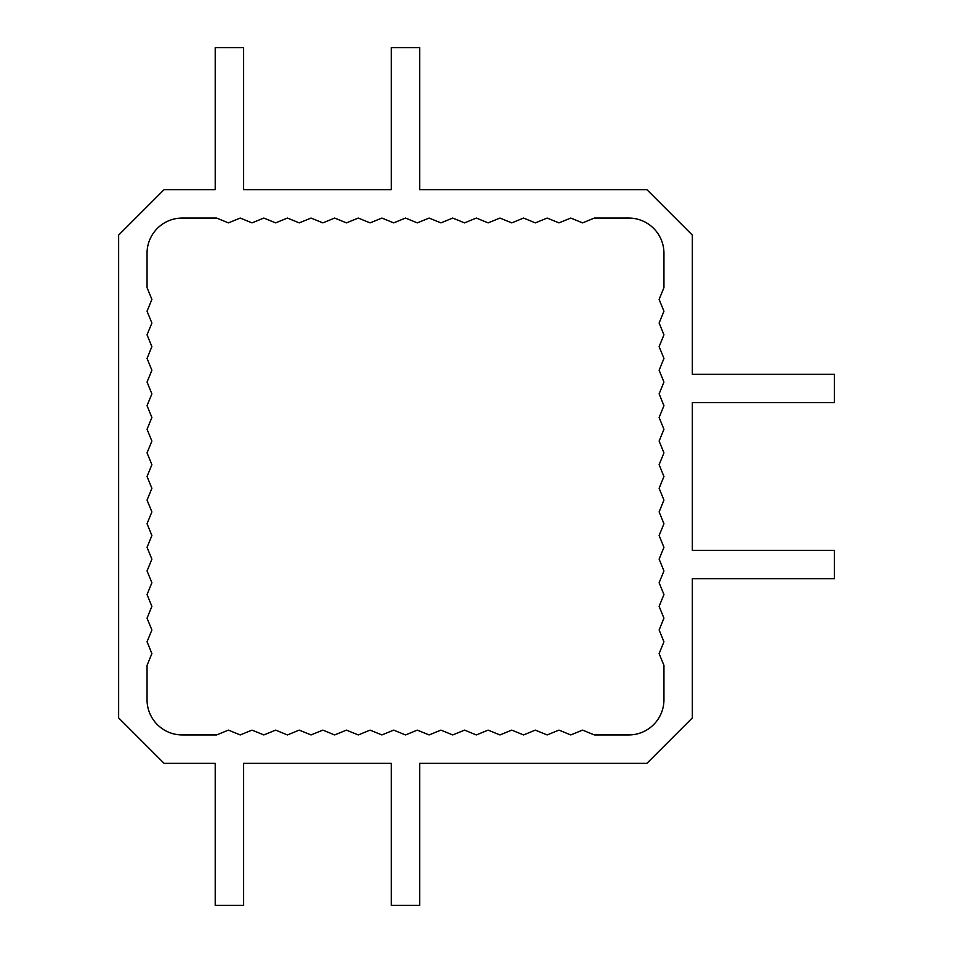 <?xml version="1.0" encoding="UTF-8"?>
<svg xmlns="http://www.w3.org/2000/svg" width="953" height="953" viewBox="0 0 953 953"><rect width="100%" height="100%" fill="white"/><g stroke="black" fill="none" stroke-linecap="round" stroke-linejoin="round"><path stroke-width="0.71" stroke-dasharray="4.76 3.57" d="M215.211 189.659L164.095 189.659L118.648 235.093L118.648 717.907L164.095 763.341L215.211 763.341L215.211 905.35L243.611 905.35L243.611 763.341L391.302 763.341L391.302 905.35L419.701 905.35L419.701 763.341L646.908 763.341L692.343 717.907L692.343 578.745L834.351 578.745L834.351 550.346L692.343 550.346L692.343 402.654L834.351 402.654L834.351 374.255L692.343 374.255L692.343 235.093L646.908 189.659L419.701 189.659L419.701 47.65L391.302 47.65L391.302 189.659L243.611 189.659L243.611 47.65L215.211 47.65L215.211 189.659L215.211 47.65L243.611 47.65L243.611 189.659M147.048 665.397L151.884 653.591L147.048 641.786L151.884 629.981L147.048 618.175L151.884 606.37L147.048 594.565L151.884 582.748L147.048 570.942L151.884 559.137L147.048 547.332L151.884 535.526L147.048 523.721L151.884 511.916L147.048 500.111L151.884 488.305L147.048 476.5L151.884 464.695L147.048 452.889L151.884 441.084L147.048 429.279L151.884 417.474L147.048 405.668L151.884 393.863L147.048 382.058L151.884 370.252L147.048 358.435L151.884 346.63L147.048 334.825L151.884 323.019L147.048 311.214L151.884 299.409L147.048 287.603L147.048 253.272A35.213 35.213 0 0 1 182.273 218.058L216.605 218.058L228.41 222.883L240.216 218.058L252.021 222.883L263.826 218.058L275.631 222.883L287.437 218.058L299.242 222.883L311.047 218.058L322.853 222.883L334.658 218.058L346.463 222.883L358.28 218.058L370.086 222.883L381.891 218.058L393.696 222.883L405.501 218.058L417.307 222.883L429.112 218.058L440.917 222.883L452.723 218.058L464.528 222.883L476.333 218.058L488.139 222.883L499.944 218.058L511.749 222.883L523.554 218.058L535.36 222.883L547.165 218.058L558.97 222.883L570.776 218.058L582.593 222.883L594.398 218.058L628.73 218.058A35.213 35.213 0 0 1 663.943 253.272L663.943 287.603L659.119 299.409L663.943 311.214L659.119 323.019L663.943 334.825L659.119 346.63L663.943 358.435L659.119 370.252L663.943 382.058L659.119 393.863L663.943 405.668L659.119 417.474L663.943 429.279L659.119 441.084L663.943 452.889L659.119 464.695L663.943 476.5L659.119 488.305L663.943 500.111L659.119 511.916L663.943 523.721L659.119 535.526L663.943 547.332L659.119 559.137L663.943 570.942L659.119 582.748L663.943 594.565L659.119 606.37L663.943 618.175L659.119 629.981L663.943 641.786L659.119 653.591L663.943 665.397L663.943 699.728A35.213 35.213 0 0 1 628.73 734.942L594.398 734.942L582.593 730.117L570.776 734.942L558.97 730.117L547.165 734.942L535.36 730.117L523.554 734.942L511.749 730.117L499.944 734.942L488.139 730.117L476.333 734.942L464.528 730.117L452.723 734.942L440.917 730.117L429.112 734.942L417.307 730.117L405.501 734.942L393.696 730.117L381.891 734.942L370.086 730.117L358.28 734.942L346.463 730.117L334.658 734.942L322.853 730.117L311.047 734.942L299.242 730.117L287.437 734.942L275.631 730.117L263.826 734.942L252.021 730.117L240.216 734.942L228.41 730.117L216.605 734.942L182.273 734.942A35.213 35.213 0 0 1 147.048 699.728L147.048 665.397L151.884 653.591L147.048 641.786L151.884 629.981L147.048 618.175L151.884 606.37L147.048 594.565L151.884 582.748L147.048 570.942L151.884 559.137L147.048 547.332L151.884 535.526L147.048 523.721L151.884 511.916L147.048 500.111L151.884 488.305L147.048 476.5L151.884 464.695L147.048 452.889L151.884 441.084L147.048 429.279L151.884 417.474L147.048 405.668L151.884 393.863L147.048 382.058L151.884 370.252L147.048 358.435L151.884 346.63L147.048 334.825L151.884 323.019L147.048 311.214L151.884 299.409L147.048 287.603L147.048 253.272A35.213 35.213 0 0 1 182.273 218.058M216.605 218.058L228.41 222.883L240.216 218.058L252.021 222.883L263.826 218.058L275.631 222.883L287.437 218.058L299.242 222.883L311.047 218.058L322.853 222.883L334.658 218.058L346.463 222.883L358.28 218.058L370.086 222.883L381.891 218.058L393.696 222.883L405.501 218.058L417.307 222.883L429.112 218.058L440.917 222.883L452.723 218.058L464.528 222.883L476.333 218.058L488.139 222.883L499.944 218.058L511.749 222.883L523.554 218.058L535.36 222.883L547.165 218.058L558.97 222.883L570.776 218.058L582.593 222.883L594.398 218.058L628.73 218.058M663.943 287.603L659.119 299.409L663.943 311.214L659.119 323.019L663.943 334.825L659.119 346.63L663.943 358.435L659.119 370.252L663.943 382.058L659.119 393.863L663.943 405.668L659.119 417.474L663.943 429.279L659.119 441.084L663.943 452.889L659.119 464.695L663.943 476.5L659.119 488.305L663.943 500.111L659.119 511.916L663.943 523.721L659.119 535.526L663.943 547.332L659.119 559.137L663.943 570.942L659.119 582.748L663.943 594.565L659.119 606.37L663.943 618.175L659.119 629.981L663.943 641.786L659.119 653.591L663.943 665.397L663.943 699.728M594.398 734.942L582.593 730.117L570.776 734.942L558.97 730.117L547.165 734.942L535.36 730.117L523.554 734.942L511.749 730.117L499.944 734.942L488.139 730.117L476.333 734.942L464.528 730.117L452.723 734.942L440.917 730.117L429.112 734.942L417.307 730.117L405.501 734.942L393.696 730.117L381.891 734.942L370.086 730.117L358.28 734.942L346.463 730.117L334.658 734.942L322.853 730.117L311.047 734.942L299.242 730.117L287.437 734.942L275.631 730.117L263.826 734.942L252.021 730.117L240.216 734.942L228.41 730.117L216.605 734.942L182.273 734.942A35.213 35.213 0 0 1 147.048 699.728M215.211 763.341L215.211 905.35L243.611 905.35L243.611 763.341M391.302 763.341L391.302 905.35L419.701 905.35L419.701 763.341M692.343 578.745L834.351 578.745L834.351 550.346L692.343 550.346M692.343 402.654L834.351 402.654L834.351 374.255L692.343 374.255M419.701 189.659L419.701 47.65L391.302 47.65L391.302 189.659"/><path stroke-width="1.43" d="M215.211 189.659L164.095 189.659L118.648 235.093L118.648 717.907L164.095 763.341L215.211 763.341L215.211 905.35L243.611 905.35L243.611 763.341L391.302 763.341L391.302 905.35L419.701 905.35L419.701 763.341L646.908 763.341L692.343 717.907L692.343 578.745L834.351 578.745L834.351 550.346L692.343 550.346L692.343 402.654L834.351 402.654L834.351 374.255L692.343 374.255L692.343 235.093L646.908 189.659L419.701 189.659L419.701 47.65L391.302 47.65L391.302 189.659L243.611 189.659L243.611 47.65L215.211 47.65L215.211 189.659L164.095 189.659L118.648 235.093L118.648 717.907L164.095 763.341L215.211 763.341M147.048 287.603L147.048 253.272A35.213 35.213 0 0 1 182.273 218.058L216.605 218.058L228.41 222.883L240.216 218.058L252.021 222.883L263.826 218.058L275.631 222.883L287.437 218.058L299.242 222.883L311.047 218.058L322.853 222.883L334.658 218.058L346.463 222.883L358.28 218.058L370.086 222.883L381.891 218.058L393.696 222.883L405.501 218.058L417.307 222.883L429.112 218.058L440.917 222.883L452.723 218.058L464.528 222.883L476.333 218.058L488.139 222.883L499.944 218.058L511.749 222.883L523.554 218.058L535.36 222.883L547.165 218.058L558.97 222.883L570.776 218.058L582.593 222.883L594.398 218.058L628.73 218.058A35.213 35.213 0 0 1 663.943 253.272L663.943 287.603L659.119 299.409L663.943 311.214L659.119 323.019L663.943 334.825L659.119 346.63L663.943 358.435L659.119 370.252L663.943 382.058L659.119 393.863L663.943 405.668L659.119 417.474L663.943 429.279L659.119 441.084L663.943 452.889L659.119 464.695L663.943 476.5L659.119 488.305L663.943 500.111L659.119 511.916L663.943 523.721L659.119 535.526L663.943 547.332L659.119 559.137L663.943 570.942L659.119 582.748L663.943 594.565L659.119 606.37L663.943 618.175L659.119 629.981L663.943 641.786L659.119 653.591L663.943 665.397L663.943 699.728A35.213 35.213 0 0 1 628.73 734.942L594.398 734.942L582.593 730.117L570.776 734.942L558.97 730.117L547.165 734.942L535.36 730.117L523.554 734.942L511.749 730.117L499.944 734.942L488.139 730.117L476.333 734.942L464.528 730.117L452.723 734.942L440.917 730.117L429.112 734.942L417.307 730.117L405.501 734.942L393.696 730.117L381.891 734.942L370.086 730.117L358.28 734.942L346.463 730.117L334.658 734.942L322.853 730.117L311.047 734.942L299.242 730.117L287.437 734.942L275.631 730.117L263.826 734.942L252.021 730.117L240.216 734.942L228.41 730.117L216.605 734.942L182.273 734.942A35.213 35.213 0 0 1 147.048 699.728L147.048 665.397L151.884 653.591L147.048 641.786L151.884 629.981L147.048 618.175L151.884 606.37L147.048 594.565L151.884 582.748L147.048 570.942L151.884 559.137L147.048 547.332L151.884 535.526L147.048 523.721L151.884 511.916L147.048 500.111L151.884 488.305L147.048 476.5L151.884 464.695L147.048 452.889L151.884 441.084L147.048 429.279L151.884 417.474L147.048 405.668L151.884 393.863L147.048 382.058L151.884 370.252L147.048 358.435L151.884 346.63L147.048 334.825L151.884 323.019L147.048 311.214L151.884 299.409L147.048 287.603M391.302 763.341L243.611 763.341L391.302 763.341M182.273 218.058L216.605 218.058M628.73 218.058A35.213 35.213 0 0 1 663.943 253.272L663.943 287.603M663.943 699.728A35.213 35.213 0 0 1 628.73 734.942L594.398 734.942M147.048 699.728L147.048 665.397M419.701 763.341L646.908 763.341L692.343 717.907L692.343 578.745M692.343 550.346L692.343 402.654M692.343 374.255L692.343 235.093L646.908 189.659L419.701 189.659M391.302 189.659L243.611 189.659"/></g></svg>
